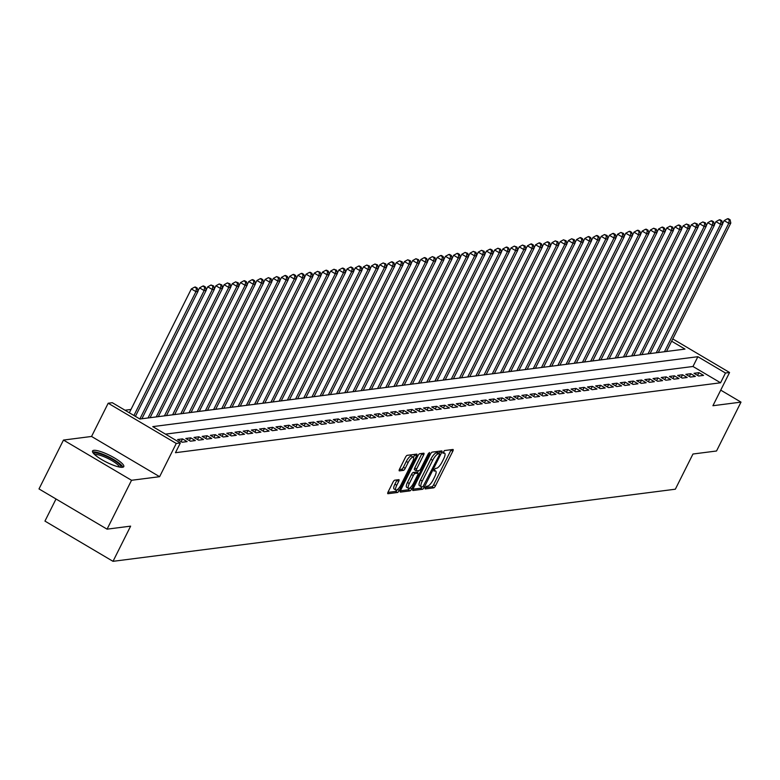 <?xml version="1.0" encoding="UTF-8"?>
<svg xmlns="http://www.w3.org/2000/svg" width="780" height="780" viewBox="0 0 780 780"><rect width="100%" height="100%" fill="white"/><g stroke="black" fill="none" stroke-linecap="round" stroke-linejoin="round"><path stroke-width="1.17" d="M425.276 487.666L425.168 488.943L433.719 487.841A2.194 0.653 120.6 0 0 435.484 485.823L452.78 451.279A2.194 0.653 120.6 0 0 453.092 449.494A2.194 0.653 120.6 0 0 452.936 449.465L444.385 450.567L442.933 453.229L444.142 453.112A7.03 2.106 120.6 0 1 444.649 453.19A7.03 2.106 120.6 0 1 443.644 458.913L442.202 461.799A7.03 2.106 120.6 0 1 436.556 468.263L435.445 468.409L434.216 469.823L433.992 471.071L435.211 470.954A7.03 2.106 120.6 0 1 435.708 471.042A7.03 2.106 120.6 0 1 434.704 476.765L433.27 479.642A7.03 2.106 120.6 0 1 427.615 486.115L426.514 486.252L425.276 487.666M122.509 467.288A17.462 3.773 26.6 0 0 123.776 466.625A17.462 3.773 26.6 0 0 112.252 456.68A17.462 3.773 26.6 0 0 93.814 450.333A17.462 3.773 26.6 0 0 92.547 450.986A17.462 3.773 26.6 0 0 104.071 460.931A17.462 3.773 26.6 0 0 122.509 467.288M394.748 480.178A2.194 0.653 120.6 0 0 392.983 482.206L388.128 491.897A2.194 0.653 120.6 0 0 387.816 493.681A2.194 0.653 120.6 0 0 387.972 493.711L397.469 492.492A2.194 0.653 120.6 0 0 399.233 490.474L416.53 455.93A2.194 0.653 120.6 0 0 416.842 454.145A2.194 0.653 120.6 0 0 416.686 454.116L407.189 455.335A2.194 0.653 120.6 0 0 405.424 457.353L399.565 469.063A2.194 0.653 120.6 0 0 399.253 470.847A2.194 0.653 120.6 0 0 399.409 470.876L403.474 470.35A2.194 0.653 120.6 0 0 405.239 468.331L408.145 462.53A5.879 1.755 120.6 0 1 413.283 457.187A5.879 1.755 120.6 0 1 412.444 461.974L401.056 484.712A5.879 1.755 120.6 0 1 395.918 490.055A5.879 1.755 120.6 0 1 396.757 485.267L398.658 481.474A2.194 0.653 120.6 0 0 398.97 479.69A2.194 0.653 120.6 0 0 398.814 479.661L394.748 480.178M107.065 529.162L39 488.933L63.472 440.066L131.537 480.285L107.065 529.162L130.63 526.139L113.012 561.327L675.343 489.206L692.962 454.019L716.527 450.996L741 402.119L712.92 405.727L729.563 372.489L725.468 373.015L720.574 382.785L175.461 452.702L180.355 442.933L176.261 443.45L108.186 403.231L112.291 402.704L139.883 419.016L684.996 349.099L671.639 341.201M131.537 480.285L159.617 476.687L176.261 443.45M413.156 488.69A2.194 0.653 120.6 0 0 412.834 490.474A2.194 0.653 120.6 0 0 413 490.503L422.487 489.284A2.194 0.653 120.6 0 0 424.252 487.256L441.548 452.722A2.194 0.653 120.6 0 0 441.87 450.928A2.194 0.653 120.6 0 0 441.704 450.908L432.218 452.127A2.194 0.653 120.6 0 0 430.453 454.145L413.156 488.69M409.978 490.883L400.481 492.102A2.194 0.653 120.6 0 1 400.325 492.082A2.194 0.653 120.6 0 1 400.637 490.288L417.934 455.754A2.194 0.653 120.6 0 1 419.698 453.726L423.764 453.209A2.194 0.653 120.6 0 1 423.92 453.229A2.194 0.653 120.6 0 1 423.608 455.023L416.598 469.034A2.194 0.653 120.6 0 0 416.286 470.818A2.194 0.653 120.6 0 0 416.442 470.847L419.133 470.496A2.194 0.653 120.6 0 0 420.898 468.478L428.2 453.892L429.546 452.498L429.331 453.745L411.743 488.865A2.194 0.653 120.6 0 1 409.978 490.883L408.135 489.801L400.413 490.796M741 402.119L720.73 390.136M698.626 376.009L703.55 375.385L698.948 372.665L694.034 373.298L698.626 376.009M690.437 377.062L695.35 376.428L690.749 373.718L685.834 374.341L690.437 377.062M682.237 378.115L687.151 377.481L682.558 374.761L677.635 375.394L682.237 378.115M674.037 379.168L678.951 378.534L674.359 375.814L669.435 376.447L674.037 379.168M665.837 380.221L670.761 379.587L666.159 376.867L661.245 377.5L665.837 380.221M657.647 381.264L662.561 380.64L657.959 377.92L653.045 378.553L657.647 381.264M649.447 382.317L654.361 381.693L649.769 378.973L644.846 379.597L649.447 382.317M641.248 383.37L646.172 382.736L641.569 380.026L636.646 380.65L641.248 383.37M633.048 384.423L637.972 383.789L633.37 381.069L628.456 381.703L633.048 384.423M624.858 385.476L629.772 384.842L625.17 382.122L620.256 382.756L624.858 385.476M616.658 386.529L621.572 385.895L616.98 383.175L612.056 383.809L616.658 386.529M608.458 387.572L613.382 386.948L608.78 384.228L603.856 384.862L608.458 387.572M600.259 388.625L605.183 388.001L600.581 385.281L595.667 385.905L600.259 388.625M592.069 389.678L596.983 389.044L592.381 386.334L587.467 386.958L592.069 389.678M583.869 390.731L588.783 390.098L584.191 387.377L579.267 388.011L583.869 390.731M575.669 391.784L580.593 391.151L575.991 388.43L571.077 389.064L575.669 391.784M567.469 392.837L572.393 392.203L567.791 389.483L562.877 390.117L567.469 392.837M559.279 393.88L564.193 393.256L559.591 390.536L554.678 391.17L559.279 393.88M551.08 394.933L555.994 394.3L551.401 391.589L546.478 392.213L551.08 394.933M542.88 395.986L547.804 395.353L543.202 392.642L538.288 393.266L542.88 395.986M534.69 397.04L539.604 396.406L535.002 393.685L530.088 394.319L534.69 397.04M526.49 398.093L531.404 397.459L526.812 394.738L521.888 395.372L526.49 398.093M518.291 399.136L523.214 398.512L518.612 395.791L513.688 396.425L518.291 399.136M510.091 400.189L515.014 399.565L510.412 396.844L505.499 397.478L510.091 400.189M501.901 401.242L506.815 400.608L502.213 397.898L497.299 398.522L501.901 401.242M493.701 402.295L498.615 401.661L494.023 398.95L489.099 399.575L493.701 402.295M485.501 403.348L490.425 402.714L485.823 399.994L480.899 400.627L485.501 403.348M477.302 404.401L482.225 403.767L477.623 401.047L472.709 401.68L477.302 404.401M469.111 405.444L474.026 404.82L469.423 402.1L464.51 402.733L469.111 405.444M460.912 406.497L465.826 405.873L461.233 403.153L456.31 403.786L460.912 406.497M452.712 407.55L457.636 406.916L453.034 404.206L448.11 404.83L452.712 407.55M444.512 408.603L449.436 407.969L444.834 405.249L439.92 405.883L444.512 408.603M436.322 409.656L441.236 409.022L436.634 406.302L431.72 406.936L436.322 409.656M428.123 410.709L433.036 410.075L428.444 407.355L423.52 407.989L428.123 410.709M419.923 411.752L424.846 411.128L420.244 408.408L415.331 409.042L419.923 411.752M411.723 412.805L416.647 412.181L412.045 409.461L407.131 410.095L411.723 412.805M403.533 413.858L408.447 413.224L403.855 410.514L398.931 411.138L403.533 413.858M395.333 414.911L400.247 414.277L395.655 411.557L390.731 412.191L395.333 414.911M387.133 415.964L392.057 415.331L387.455 412.61L382.541 413.244L387.133 415.964M378.944 417.017L383.857 416.383L379.255 413.663L374.341 414.297L378.944 417.017M370.744 418.06L375.658 417.436L371.065 414.716L366.142 415.35L370.744 418.06M362.544 419.113L367.468 418.49L362.866 415.769L357.942 416.393L362.544 419.113M354.344 420.166L359.268 419.533L354.666 416.822L349.752 417.446L354.344 420.166M346.154 421.219L351.068 420.586L346.466 417.865L341.552 418.499L346.154 421.219M337.954 422.273L342.869 421.639L338.276 418.918L333.352 419.552L337.954 422.273M329.755 423.325L334.678 422.692L330.077 419.971L325.153 420.605L329.755 423.325M321.555 424.369L326.479 423.745L321.877 421.024L316.963 421.658L321.555 424.369M313.365 425.422L318.279 424.798L313.677 422.077L308.763 422.702L313.365 425.422M305.165 426.475L310.079 425.841L305.487 423.13L300.563 423.755L305.165 426.475M296.965 427.528L301.889 426.894L297.287 424.174L292.363 424.808L296.965 427.528M288.766 428.581L293.69 427.947L289.087 425.227L284.173 425.86L288.766 428.581M280.576 429.634L285.49 429L280.888 426.28L275.974 426.913L280.576 429.634M272.376 430.677L277.29 430.053L272.698 427.333L267.774 427.966L272.376 430.677M264.176 431.73L269.1 431.096L264.498 428.386L259.584 429.01L264.176 431.73M255.986 432.783L260.9 432.149L256.298 429.439L251.384 430.063L255.986 432.783M247.786 433.836L252.701 433.202L248.108 430.482L243.184 431.116L247.786 433.836M239.587 434.889L244.501 434.255L239.909 431.535L234.985 432.169L239.587 434.889M231.387 435.932L236.311 435.308L231.709 432.588L226.795 433.222L231.387 435.932M223.197 436.985L228.111 436.361L223.509 433.641L218.595 434.275L223.197 436.985M214.997 438.038L219.911 437.404L215.319 434.694L210.395 435.318L214.997 438.038M206.797 439.091L211.721 438.457L207.119 435.747L202.195 436.371L206.797 439.091M198.598 440.144L203.522 439.51L198.919 436.79L194.005 437.424L198.598 440.144M190.408 441.197L195.322 440.563L190.72 437.843L185.806 438.477L190.408 441.197M182.208 442.24L187.122 441.616L182.53 438.896L177.606 439.53L182.208 442.24M720.574 382.785L692.981 366.483L165.477 434.138M130.991 409.451L125.005 410.221M667.387 351.361L666.744 350.981M56.014 498.995L44.947 521.099L113.012 561.327M159.617 476.687L91.553 436.459L63.472 440.066M91.553 436.459L108.186 403.231M725.468 373.015L697.876 356.704L152.763 426.621L180.355 442.933M672.779 338.93L729.563 372.489M692.981 366.483L697.876 356.704M698.948 372.665L697.583 375.394M690.749 373.718L689.383 376.447M682.558 374.761L681.184 377.491M674.359 375.814L672.994 378.544M666.159 376.867L664.794 379.597M657.959 377.92L656.594 380.65M649.769 378.973L648.394 381.703M641.569 380.026L640.204 382.756M633.37 381.069L632.005 383.799M625.17 382.122L623.805 384.852M616.98 383.175L615.605 385.905M608.78 384.228L607.415 386.958M600.581 385.281L599.216 388.011M592.381 386.334L591.016 389.064M584.191 387.377L582.826 390.107M575.991 388.43L574.626 391.16M567.791 389.483L566.426 392.213M559.591 390.536L558.226 393.266M551.401 391.589L550.036 394.319M543.202 392.642L541.837 395.372M535.002 393.685L533.637 396.415M526.812 394.738L525.437 397.469M518.612 395.791L517.247 398.522M510.412 396.844L509.048 399.575M502.213 397.898L500.848 400.627M494.023 398.95L492.648 401.671M485.823 399.994L484.458 402.724M477.623 401.047L476.258 403.777M469.423 402.1L468.058 404.83M461.233 403.153L459.859 405.883M453.034 404.206L451.669 406.936M444.834 405.249L443.469 407.979M436.634 406.302L435.269 409.032M428.444 407.355L427.079 410.085M420.244 408.408L418.88 411.138M412.045 409.461L410.68 412.191M403.855 410.514L402.48 413.244M395.655 411.557L394.29 414.287M387.455 412.61L386.09 415.34M379.255 413.663L377.89 416.393M371.065 414.716L369.691 417.446M362.866 415.769L361.501 418.499M354.666 416.822L353.301 419.552M346.466 417.865L345.101 420.595M338.276 418.918L336.901 421.648M330.077 419.971L328.712 422.702M321.877 421.024L320.512 423.755M313.677 422.077L312.312 424.808M305.487 423.13L304.112 425.86M297.287 424.174L295.922 426.904M289.087 425.227L287.723 427.957M280.888 426.28L279.523 429.01M272.698 427.333L271.333 430.063M264.498 428.386L263.133 431.116M256.298 429.439L254.933 432.169M248.108 430.482L246.733 433.212M239.909 431.535L238.543 434.265M231.709 432.588L230.344 435.318M223.509 433.641L222.144 436.371M215.319 434.694L213.944 437.424M207.119 435.747L205.754 438.467M198.919 436.79L197.554 439.52M190.72 437.843L189.355 440.573M182.53 438.896L181.155 441.626M425.315 487.598L431.876 486.759A2.194 0.653 120.6 0 0 433.641 484.731L450.938 450.197A2.194 0.653 120.6 0 0 451.162 449.69M438.877 453.307L439.715 451.63A2.194 0.653 120.6 0 0 439.94 451.132M412.932 489.187L420.654 488.192A2.194 0.653 120.6 0 0 422.048 486.827M422.955 486.71L439.364 454.974L439.589 453.726L438.311 453.853A7.03 2.106 120.6 0 0 432.666 460.327L422.282 481.046A7.03 2.106 120.6 0 0 421.278 486.779A7.03 2.106 120.6 0 0 421.785 486.856L422.955 486.71M437.814 452.722L439.481 453.706M421.278 486.779L419.445 485.686A7.03 2.106 120.6 0 1 420.449 479.963L430.823 459.235A7.03 2.106 120.6 0 1 436.469 452.77L437.639 452.615M416.179 470.691L414.599 469.755A2.194 0.653 120.6 0 1 414.443 469.735A2.194 0.653 120.6 0 1 414.755 467.941L421.765 453.931A2.194 0.653 120.6 0 0 421.99 453.433M418.519 470.584L417.368 472.875M409.315 483.561A5.879 1.755 120.6 0 0 408.476 488.348A5.879 1.755 120.6 0 0 413.624 483.015L417.631 475A2.194 0.653 120.6 0 0 417.944 473.216A2.194 0.653 120.6 0 0 417.787 473.187L415.096 473.528A2.194 0.653 120.6 0 0 413.332 475.556L409.315 483.561L407.472 482.479A5.879 1.755 120.6 0 0 406.633 487.266L408.476 488.348M416.208 472.251A2.194 0.653 120.6 0 0 416.11 472.124A2.194 0.653 120.6 0 0 415.945 472.095L417.787 473.187M407.472 482.479L411.489 474.464A2.194 0.653 120.6 0 1 413.254 472.446L415.945 472.095M408.135 489.801A2.194 0.653 120.6 0 0 409.773 488.026M395.918 490.055L394.075 488.962A5.879 1.755 120.6 0 1 394.914 484.175L396.815 480.392A2.194 0.653 120.6 0 0 397.04 479.885M413.283 457.187L411.45 456.105A5.879 1.755 120.6 0 0 406.302 461.438L408.145 462.53M399.34 469.56L401.632 469.267A2.194 0.653 120.6 0 0 403.397 467.249L406.302 461.438M413.449 457.334L414.687 454.847A2.194 0.653 120.6 0 0 414.911 454.34M387.904 492.394L395.626 491.41A2.194 0.653 120.6 0 0 397.205 489.743M666.5 351.468L730.811 223.041L728.764 223.304L724.162 220.584L722.553 223.801M729.271 219.862L730.09 219.765L728.247 218.673L727.428 218.78L729.271 219.862L728.764 223.304L664.453 351.731M730.09 219.765L730.811 223.041M724.162 220.584L727.428 218.78M93.814 453.745A15.112 3.266 -153.4 0 1 105.963 456.085A15.112 3.266 -153.4 0 1 120.812 467.269M119.447 467.054A13.991 3.022 26.6 0 0 105.583 457.382A13.991 3.022 26.6 0 0 94.799 454.711M122.889 467.22A17.355 3.754 26.6 0 0 105.748 455.452A17.355 3.754 26.6 0 0 92.606 452.059M658.3 352.521L722.611 224.094L720.564 224.357L715.962 221.637L714.353 224.855M721.071 220.916L721.89 220.808L720.057 219.726L719.228 219.833L721.071 220.916L720.564 224.357L656.253 352.784M721.89 220.808L722.611 224.094M715.962 221.637L719.228 219.833M650.101 353.574L714.422 225.137L712.364 225.4L707.772 222.69L706.154 225.907M712.871 221.968L713.69 221.861L711.857 220.779L711.038 220.886L712.871 221.968L712.364 225.4L648.053 353.837M713.69 221.861L714.422 225.137M707.772 222.69L711.038 220.886M641.911 354.627L706.222 226.19L704.174 226.453L699.572 223.743L697.963 226.96M704.681 223.022L705.5 222.914L702.838 221.929L704.681 223.022L704.174 226.453L639.853 354.89M705.5 222.914L706.222 226.19M699.572 223.743L702.838 221.929M633.711 355.68L698.022 227.243L695.975 227.506L691.373 224.786L689.764 228.014M696.481 224.075L697.3 223.967L694.639 222.982L696.481 224.075L695.975 227.506L631.663 355.943M697.3 223.967L698.022 227.243M691.373 224.786L694.639 222.982M625.511 356.723L689.822 228.296L687.775 228.559L683.173 225.839L681.564 229.057M688.282 225.127L689.101 225.02L686.449 224.035L688.282 225.127L687.775 228.559L623.464 356.986M689.101 225.02L689.822 228.296M683.173 225.839L686.449 224.035M617.312 357.776L681.632 229.349L679.575 229.612L674.983 226.892L673.364 230.11M680.082 226.171L680.911 226.073L679.068 224.981L678.249 225.089L680.082 226.171L679.575 229.612L615.264 358.04M680.911 226.073L681.632 229.349M674.983 226.892L678.249 225.089M609.121 358.829L673.433 230.402L671.385 230.666L666.783 227.945L665.174 231.163M671.892 227.224L672.711 227.117L670.049 226.141L671.892 227.224L671.385 230.666L607.064 359.093M672.711 227.117L673.433 230.402M666.783 227.945L670.049 226.141M600.922 359.882L665.233 231.445L663.185 231.709L658.583 228.998L656.975 232.216M663.692 228.277L664.511 228.169L662.668 227.087L661.85 227.195L663.692 228.277L663.185 231.709L598.874 360.145M664.511 228.169L665.233 231.445M658.583 228.998L661.85 227.195M592.722 360.935L657.033 232.499L654.986 232.762L650.383 230.041L648.775 233.269M655.492 229.33L656.312 229.222L653.659 228.238L655.492 229.33L654.986 232.762L590.675 361.198M656.312 229.222L657.033 232.499M650.383 230.041L653.659 228.238M584.522 361.988L648.843 233.551L646.786 233.815L642.193 231.095L640.575 234.312M647.303 230.383L648.121 230.275L646.279 229.184L645.46 229.291L647.303 230.383L646.786 233.815L582.475 362.242M648.121 230.275L648.843 233.551M642.193 231.095L645.46 229.291M576.332 363.031L640.643 234.605L638.596 234.868L633.994 232.147L632.385 235.365M639.103 231.436L639.922 231.328L638.079 230.236L637.26 230.344L639.103 231.436L638.596 234.868L574.275 363.295M639.922 231.328L640.643 234.605M633.994 232.147L637.26 230.344M568.133 364.084L632.443 235.657L630.396 235.921L625.794 233.201L624.185 236.418M630.903 232.479L631.722 232.381L629.879 231.29L629.06 231.397L630.903 232.479L630.396 235.921L566.085 364.348M631.722 232.381L632.443 235.657M625.794 233.201L629.06 231.397M559.933 365.137L624.244 236.71L622.196 236.974L617.604 234.253L615.986 237.471M622.703 233.532L623.522 233.425L620.87 232.45L622.703 233.532L622.196 236.974L557.885 365.401M623.522 233.425L624.244 236.71M617.604 234.253L620.87 232.45M551.733 366.19L616.054 237.754L614.006 238.017L609.404 235.306L607.786 238.524M614.513 234.585L615.332 234.478L613.49 233.395L612.67 233.503L614.513 234.585L614.006 238.017L549.685 366.454M615.332 234.478L616.054 237.754M609.404 235.306L612.67 233.503M543.543 367.244L607.854 238.807L605.807 239.07L601.204 236.35L599.596 239.577M606.313 235.638L607.133 235.531L604.471 234.546L606.313 235.638L605.807 239.07L541.495 367.507M607.133 235.531L607.854 238.807M601.204 236.35L604.471 234.546M535.343 368.287L599.654 239.86L597.607 240.123L593.005 237.403L591.396 240.62M598.114 236.691L598.933 236.584L597.1 235.492L596.271 235.599L598.114 236.691L597.607 240.123L533.296 368.55M598.933 236.584L599.654 239.86M593.005 237.403L596.271 235.599M527.143 369.34L591.454 240.913L589.407 241.176L584.815 238.456L583.196 241.673M589.914 237.734L590.733 237.637L588.9 236.545L588.081 236.652L589.914 237.734L589.407 241.176L525.096 369.603M590.733 237.637L591.454 240.913M584.815 238.456L588.081 236.652M518.944 370.393L583.264 241.966L581.217 242.229L576.615 239.509L575.006 242.726M581.724 238.787L582.543 238.69L580.7 237.598L579.881 237.705L581.724 238.787L581.217 242.229L516.896 370.656M582.543 238.69L583.264 241.966M576.615 239.509L579.881 237.705M510.754 371.446L575.065 243.019L573.017 243.282L568.415 240.562L566.807 243.779M573.524 239.84L574.343 239.733L571.682 238.758L573.524 239.84L573.017 243.282L508.706 371.709M574.343 239.733L575.065 243.019M568.415 240.562L571.682 238.758M502.554 372.499L566.865 244.062L564.817 244.325L560.216 241.615L558.607 244.832M565.325 240.893L566.143 240.786L563.482 239.801L565.325 240.893L564.817 244.325L500.507 372.762M566.143 240.786L566.865 244.062M560.216 241.615L563.482 239.801M494.354 373.552L558.675 245.115L556.618 245.378L552.025 242.658L550.407 245.885M557.125 241.946L557.953 241.839L555.292 240.854L557.125 241.946L556.618 245.378L492.307 373.815M557.953 241.839L558.675 245.115M552.025 242.658L555.292 240.854M486.164 374.595L550.475 246.168L548.428 246.431L543.826 243.711L542.217 246.928M548.935 242.999L549.754 242.892L547.911 241.8L547.092 241.907L548.935 242.999L548.428 246.431L484.107 374.858M549.754 242.892L550.475 246.168M543.826 243.711L547.092 241.907M477.965 375.648L542.275 247.221L540.228 247.484L535.626 244.764L534.017 247.982M540.735 244.043L541.554 243.945L539.711 242.853L538.892 242.96L540.735 244.043L540.228 247.484L475.917 375.911M541.554 243.945L542.275 247.221M535.626 244.764L538.892 242.96M469.765 376.701L534.076 248.274L532.028 248.537L527.426 245.817L525.817 249.034M532.535 245.095L533.354 244.998L531.521 243.906L530.702 244.013L532.535 245.095L532.028 248.537L467.717 376.964M533.354 244.998L534.076 248.274M527.426 245.817L530.702 244.013M461.565 377.754L525.886 249.327L523.828 249.58L519.236 246.87L517.618 250.088M524.335 246.149L525.164 246.041L522.502 245.066L524.335 246.149L523.828 249.58L459.517 378.017M525.164 246.041L525.886 249.327M519.236 246.87L522.502 245.066M453.375 378.807L517.686 250.37L515.639 250.633L511.036 247.923L509.428 251.14M516.145 247.201L516.965 247.094L514.303 246.109L516.145 247.201L515.639 250.633L451.318 379.07M516.965 247.094L517.686 250.37M511.036 247.923L514.303 246.109M445.175 379.86L509.486 251.423L507.439 251.686L502.837 248.966L501.228 252.194M507.946 248.255L508.765 248.147L506.922 247.055L506.103 247.162L507.946 248.255L507.439 251.686L443.128 380.123M508.765 248.147L509.486 251.423M502.837 248.966L506.103 247.162M436.976 380.903L501.286 252.476L499.239 252.74L494.647 250.019L493.028 253.237M499.746 249.307L500.565 249.2L497.913 248.216L499.746 249.307L499.239 252.74L434.928 381.166M500.565 249.2L501.286 252.476M494.647 250.019L497.913 248.216M428.776 381.956L493.096 253.529L491.039 253.793L486.447 251.072L484.828 254.29M491.556 250.351L492.375 250.253L490.532 249.161L489.713 249.268L491.556 250.351L491.039 253.793L426.728 382.219M492.375 250.253L493.096 253.529M486.447 251.072L489.713 249.268M420.586 383.009L484.897 254.582L482.849 254.845L478.247 252.125L476.639 255.343M483.356 251.404L484.175 251.297L481.514 250.322L483.356 251.404L482.849 254.845L418.529 383.273M484.175 251.297L484.897 254.582M478.247 252.125L481.514 250.322M412.386 384.062L476.697 255.635L474.649 255.889L470.048 253.178L468.439 256.396M475.156 252.457L475.976 252.349L473.314 251.374L475.156 252.457L474.649 255.889L410.339 384.325M475.976 252.349L476.697 255.635M470.048 253.178L473.314 251.374M404.186 385.115L468.497 256.678L466.45 256.942L461.857 254.231L460.239 257.449M466.957 253.51L467.776 253.402L465.124 252.418L466.957 253.51L466.45 256.942L402.139 385.378M467.776 253.402L468.497 256.678M461.857 254.231L465.124 252.418M395.986 386.168L460.307 257.731L458.26 257.995L453.658 255.274L452.039 258.502M458.767 254.563L459.586 254.456L457.743 253.364L456.924 253.471L458.767 254.563L458.26 257.995L393.939 386.431M459.586 254.456L460.307 257.731M453.658 255.274L456.924 253.471M387.796 387.212L452.107 258.785L450.06 259.048L445.458 256.327L443.849 259.545M450.567 255.616L451.386 255.508L449.543 254.416L448.724 254.524L450.567 255.616L450.06 259.048L385.749 387.475M451.386 255.508L452.107 258.785M445.458 256.327L448.724 254.524M379.597 388.264L443.908 259.837L441.86 260.101L437.258 257.38L435.649 260.598M442.367 256.659L443.186 256.561L441.353 255.469L440.524 255.577L442.367 256.659L441.86 260.101L377.549 388.528M443.186 256.561L443.908 259.837M437.258 257.38L440.524 255.577M371.397 389.317L435.718 260.89L433.66 261.154L429.068 258.433L427.45 261.651M434.168 257.712L434.986 257.605L432.334 256.63L434.168 257.712L433.66 261.154L369.349 389.581M434.986 257.605L435.718 260.89M429.068 258.433L432.334 256.63M363.207 390.37L427.518 261.934L425.47 262.197L420.869 259.486L419.26 262.704M425.977 258.765L426.796 258.658L424.954 257.575L424.135 257.683L425.977 258.765L425.47 262.197L361.15 390.634M426.796 258.658L427.518 261.934M420.869 259.486L424.135 257.683M355.007 391.423L419.318 262.987L417.271 263.25L412.669 260.54L411.06 263.757M417.778 259.818L418.597 259.711L415.935 258.726L417.778 259.818L417.271 263.25L352.96 391.687M418.597 259.711L419.318 262.987M412.669 260.54L415.935 258.726M346.808 392.476L411.119 264.04L409.071 264.303L404.469 261.583L402.86 264.81M409.578 260.871L410.397 260.764L407.745 259.779L409.578 260.871L409.071 264.303L344.76 392.74M410.397 260.764L411.119 264.04M404.469 261.583L407.745 259.779M338.608 393.52L402.928 265.093L400.871 265.356L396.279 262.636L394.66 265.853M401.378 261.924L402.207 261.817L399.545 260.832L401.378 261.924L400.871 265.356L336.56 393.783M402.207 261.817L402.928 265.093M396.279 262.636L399.545 260.832M330.418 394.573L394.729 266.146L392.681 266.409L388.079 263.689L386.47 266.906M393.188 262.967L394.007 262.87L392.165 261.778L391.345 261.885L393.188 262.967L392.681 266.409L328.36 394.836M394.007 262.87L394.729 266.146M388.079 263.689L391.345 261.885M322.218 395.626L386.529 267.199L384.481 267.462L379.88 264.742L378.271 267.959M384.988 264.02L385.808 263.913L383.146 262.938L384.988 264.02L384.481 267.462L320.171 395.889M385.808 263.913L386.529 267.199M379.88 264.742L383.146 262.938M314.018 396.679L378.329 268.242L376.282 268.505L371.68 265.795L370.071 269.012M376.789 265.073L377.608 264.966L374.956 263.991L376.789 265.073L376.282 268.505L311.971 396.942M377.608 264.966L378.329 268.242M371.68 265.795L374.956 263.991M305.819 397.732L370.139 269.295L368.082 269.558L363.49 266.838L361.871 270.065M368.599 266.126L369.418 266.019L366.756 265.034L368.599 266.126L368.082 269.558L303.771 397.995M369.418 266.019L370.139 269.295M363.49 266.838L366.756 265.034M297.628 398.785L361.94 270.348L359.892 270.611L355.29 267.891L353.681 271.108M360.399 267.179L361.218 267.072L359.375 265.98L358.556 266.087L360.399 267.179L359.892 270.611L295.571 399.038M361.218 267.072L361.94 270.348M355.29 267.891L358.556 266.087M289.429 399.828L353.74 271.401L351.692 271.664L347.09 268.944L345.481 272.161M352.199 268.232L353.018 268.125L351.175 267.033L350.356 267.14L352.199 268.232L351.692 271.664L287.381 400.091M353.018 268.125L353.74 271.401M347.09 268.944L350.356 267.14M281.229 400.881L345.54 272.454L343.493 272.717L338.9 269.997L337.282 273.215M344 269.276L344.819 269.178L342.985 268.086L342.166 268.193L344 269.276L343.493 272.717L279.181 401.144M344.819 269.178L345.54 272.454M338.9 269.997L342.166 268.193M273.029 401.934L337.35 273.507L335.293 273.77L330.7 271.05L329.082 274.267M335.81 270.328L336.628 270.221L333.967 269.246L335.81 270.328L335.293 273.77L270.982 402.197M336.628 270.221L337.35 273.507M330.7 271.05L333.967 269.246M264.839 402.987L329.15 274.55L327.103 274.814L322.501 272.103L320.892 275.32M327.61 271.381L328.429 271.274L326.586 270.192L325.767 270.299L327.61 271.381L327.103 274.814L262.782 403.25M328.429 271.274L329.15 274.55M322.501 272.103L325.767 270.299M256.639 404.04L320.95 275.603L318.903 275.866L314.301 273.146L312.692 276.373M319.41 272.435L320.229 272.327L317.567 271.343L319.41 272.435L318.903 275.866L254.592 404.303M320.229 272.327L320.95 275.603M314.301 273.146L317.567 271.343M248.44 405.083L312.751 276.656L310.703 276.919L306.111 274.199L304.493 277.417M311.21 273.488L312.029 273.38L310.196 272.288L309.377 272.395L311.21 273.488L310.703 276.919L246.392 405.346M312.029 273.38L312.751 276.656M306.111 274.199L309.377 272.395M240.24 406.136L304.561 277.709L302.513 277.973L297.911 275.252L296.302 278.47M303.02 274.531L303.839 274.433L301.997 273.341L301.177 273.448L303.02 274.531L302.513 277.973L238.192 406.399M303.839 274.433L304.561 277.709M297.911 275.252L301.177 273.448M232.05 407.189L296.361 278.762L294.314 279.026L289.712 276.305L288.103 279.523M294.82 275.584L295.639 275.486L293.797 274.394L292.978 274.502L294.82 275.584L294.314 279.026L230.002 407.452M295.639 275.486L296.361 278.762M289.712 276.305L292.978 274.502M223.85 408.242L288.161 279.815L286.114 280.078L281.512 277.358L279.903 280.576M286.621 276.637L287.44 276.529L285.607 275.447L284.778 275.555L286.621 276.637L286.114 280.078L221.803 408.505M287.44 276.529L288.161 279.815M281.512 277.358L284.778 275.555M215.65 409.295L279.971 280.858L277.914 281.122L273.322 278.411L271.703 281.629M278.421 277.69L279.24 277.582L276.588 276.598L278.421 277.69L277.914 281.122L213.603 409.558M279.24 277.582L279.971 280.858M273.322 278.411L276.588 276.598M207.46 410.348L271.772 281.911L269.724 282.175L265.122 279.454L263.513 282.682M270.231 278.743L271.05 278.635L268.388 277.651L270.231 278.743L269.724 282.175L205.403 410.611M271.05 278.635L271.772 281.911M265.122 279.454L268.388 277.651M199.261 411.392L263.572 282.965L261.524 283.228L256.922 280.507L255.314 283.725M262.031 279.796L262.85 279.689L261.007 278.596L260.189 278.704L262.031 279.796L261.524 283.228L197.213 411.655M262.85 279.689L263.572 282.965M256.922 280.507L260.189 278.704M191.061 412.444L255.372 284.017L253.325 284.281L248.722 281.56L247.114 284.778M253.831 280.839L254.65 280.741L252.817 279.649L251.998 279.757L253.831 280.839L253.325 284.281L189.014 412.708M254.65 280.741L255.372 284.017M248.722 281.56L251.998 279.757M182.861 413.498L247.182 285.07L245.125 285.334L240.532 282.613L238.914 285.831M245.632 281.892L246.46 281.794L244.618 280.702L243.799 280.81L245.632 281.892L245.125 285.334L180.814 413.761M246.46 281.794L247.182 285.07M240.532 282.613L243.799 280.81M174.671 414.55L238.982 286.123L236.935 286.377L232.333 283.666L230.724 286.884M237.442 282.945L238.261 282.838L235.599 281.863L237.442 282.945L236.935 286.377L172.614 414.814M238.261 282.838L238.982 286.123M232.333 283.666L235.599 281.863M166.471 415.603L230.782 287.167L228.735 287.43L224.133 284.719L222.524 287.937M229.242 283.998L230.061 283.891L227.399 282.906L229.242 283.998L228.735 287.43L164.424 415.867M230.061 283.891L230.782 287.167M224.133 284.719L227.399 282.906M158.272 416.656L222.583 288.22L220.535 288.483L215.933 285.763L214.325 288.99M221.042 285.051L221.861 284.944L219.209 283.959L221.042 285.051L220.535 288.483L156.224 416.92M221.861 284.944L222.583 288.22M215.933 285.763L219.209 283.959M150.072 417.7L214.393 289.273L212.335 289.536L207.743 286.816L206.125 290.033M212.852 286.104L213.671 285.997L211.009 285.012L212.852 286.104L212.335 289.536L148.024 417.963M213.671 285.997L214.393 289.273M207.743 286.816L211.009 285.012M141.882 418.753L206.193 290.326L204.145 290.589L199.543 287.869L197.935 291.086M204.653 287.147L205.471 287.05L203.629 285.958L202.81 286.065L204.653 287.147L204.145 290.589L139.844 418.987M205.471 287.05L206.193 290.326M199.543 287.869L202.81 286.065M135.408 416.364L197.993 291.379L195.946 291.642L191.344 288.922L129.324 412.776M196.453 288.2L197.272 288.093L195.429 287.011L194.61 287.118L196.453 288.2L195.946 291.642L133.926 415.486M197.272 288.093L197.993 291.379M191.344 288.922L194.61 287.118M434.021 470.252L435.211 470.954M442.962 452.41L444.142 453.112M450.938 450.197L452.78 451.279M433.641 484.731L435.484 485.823M431.876 486.759L433.719 487.841M439.715 451.63L441.548 452.722M423.169 486.613L424.252 487.256M420.654 488.192L422.487 489.284M436.469 452.77L438.311 453.853M430.823 459.235L432.666 460.327M420.449 479.963L422.282 481.046M421.765 453.931L423.608 455.023M414.755 467.941L416.598 469.034M428.561 453.297L429.331 453.745M410.017 487.851L411.743 488.865M413.254 472.446L415.096 473.528M411.489 474.464L413.332 475.556M396.815 480.392L398.658 481.474M394.914 484.175L396.757 485.267M403.397 467.249L405.239 468.331M401.632 469.267L403.474 470.35M414.687 454.847L416.53 455.93M397.546 489.479L399.233 490.474M395.626 491.41L397.469 492.492M434.09 470.077L435.708 471.042M443.03 452.234L444.649 453.19M437.746 452.634L439.589 453.726M414.443 469.735L416.286 470.818M416.11 472.124L417.944 473.216"/></g></svg>
